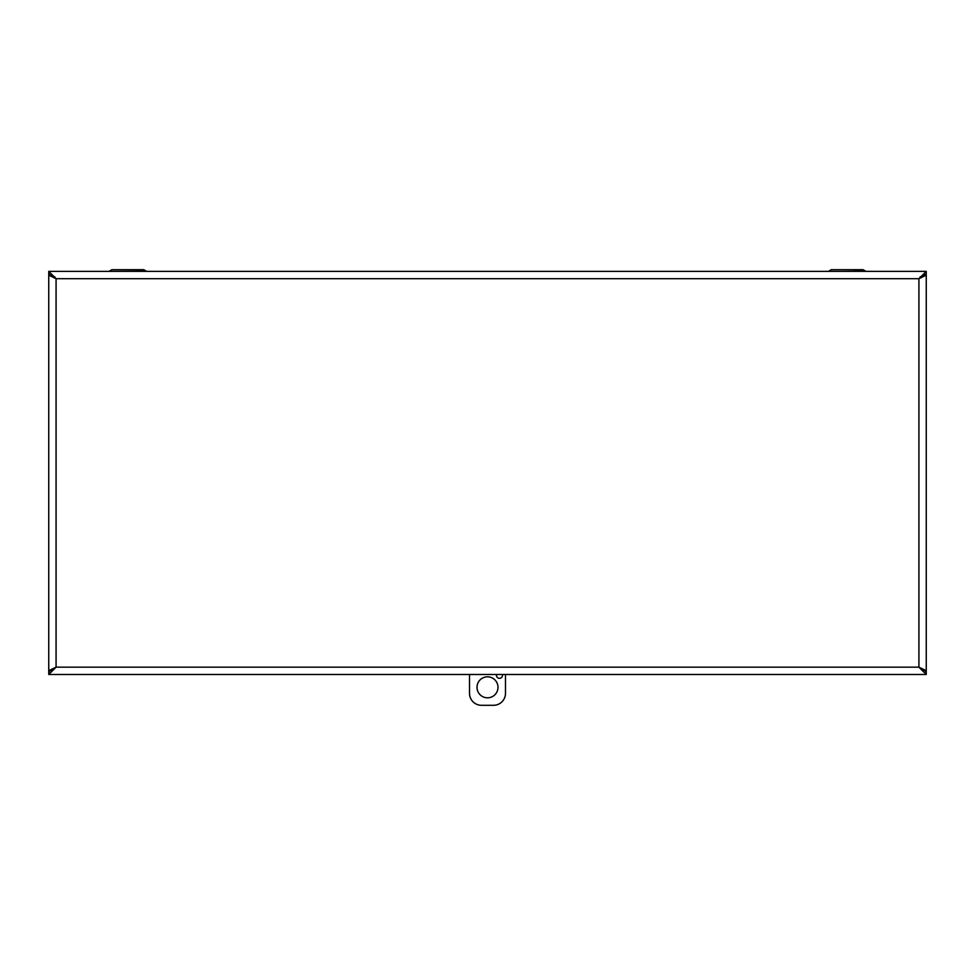 <?xml version="1.0" encoding="UTF-8"?>
<svg xmlns="http://www.w3.org/2000/svg" width="975" height="975" viewBox="0 0 975 975"><rect width="100%" height="100%" fill="white"/><g stroke="black" fill="none" stroke-linecap="round" stroke-linejoin="round"><path stroke-width="1.46" d="M853.905 271.135L865.593 271.135L863.107 269.697L831.212 269.697L863.107 269.697L865.727 271.367M109.273 271.367L146.274 271.135L143.788 269.697L111.893 269.697L143.788 269.697L146.408 271.367M920.961 277.899A7.325 7.325 180 0 0 920.168 276.766M54.832 276.766A7.325 7.325 0 0 0 54.039 277.899M49.42 671.604L48.75 671.604L48.75 271.367L926.25 271.367L918.925 278.692L925.519 275.523L926.25 274.243L926.25 671.604L925.519 670.337L918.925 667.168L923.422 671.604M48.75 271.367L56.075 278.692L56.075 667.168L48.75 671.653L48.75 674.493L56.075 667.168L49.481 670.337L48.75 671.604M926.25 674.493L918.925 667.168L926.25 671.653L926.25 674.493L48.75 674.493M51.578 671.604L56.075 667.168L918.925 667.168L918.925 278.692L56.075 278.692L49.481 275.523L54.234 277.558M923.203 275.133L920.729 277.522M925.568 671.604L926.25 671.604M925.58 274.243L926.25 274.243L926.25 271.367M920.51 277.192L926.25 274.194M54.271 277.522L51.797 275.121M54.49 277.192L48.75 274.194L49.481 275.523M49.433 274.243L48.75 274.243M502.369 674.493A2.998 2.998 0 0 1 499.066 678.295A2.998 2.998 0 0 1 496.616 674.493M505.489 674.493L505.489 693.31A11.992 11.992 0 0 1 493.496 705.303L481.504 705.303A11.992 11.992 0 0 1 469.511 693.31L469.511 674.493M497.993 687.314A10.493 10.493 0 0 1 482.259 696.406A10.493 10.493 0 0 1 482.259 678.234A10.493 10.493 0 0 1 497.993 687.314M865.593 271.135L840.413 271.367M56.075 667.168L49.481 670.337M925.519 670.337L918.925 667.168M920.766 277.558L925.519 275.523M109.407 271.135L111.893 269.697M831.212 269.697L828.592 271.367"/></g></svg>
